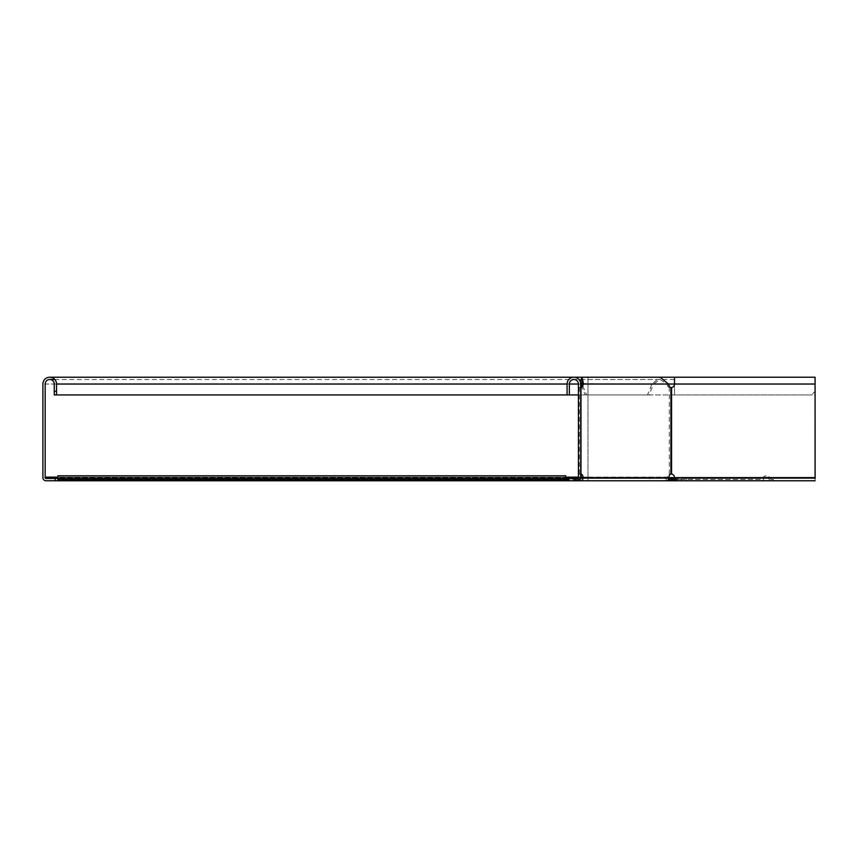 <?xml version="1.0" encoding="UTF-8"?>
<svg xmlns="http://www.w3.org/2000/svg" width="858" height="858" viewBox="0 0 858 858"><rect width="100%" height="100%" fill="white"/><g stroke="black" fill="none" stroke-linecap="round" stroke-linejoin="round"><path stroke-width="0.64" stroke-dasharray="4.29 3.22" d="M568.446 478.893L577.016 478.893L575.214 479.418L575.214 480.78L577.016 479.847L577.552 478.507L577.531 480.78L57.894 480.78L57.894 477.145L57.894 479.847L577.016 479.847L578.163 479.043L57.894 479.043L57.894 477.145L57.894 480.78L565.722 480.78L565.722 477.145L57.894 477.145L565.722 477.145L565.722 480.78L565.722 475.782M578.442 477.145L579.976 477.145L578.163 478.078L578.163 479.043L580.587 478.507M565.722 478.893L57.894 478.893L57.894 478.078L565.722 478.078M55.169 480.78L55.169 478.507L70.152 478.507L70.152 480.78L70.152 478.507L587.987 478.507L587.987 477.145L46.075 477.145L46.075 478.507L587.987 478.507L46.075 478.507A0.912 0.912 0 0 1 45.174 477.606L45.174 384.03A4.547 4.547 0 0 1 49.71 379.493A4.547 4.547 0 0 1 54.258 384.03L54.258 394.937L811.464 394.937L815.1 391.302L815.1 377.22L815.1 391.302L811.464 394.937L578.442 394.937M55.169 478.507L46.075 478.507A0.912 0.912 0 0 1 45.174 477.606M563.803 478.507L563.803 480.78L649.56 480.78L649.56 478.507L563.803 478.507L667.438 478.507L666.248 478.507L666.248 477.145L667.438 477.145L667.438 478.507L668.725 479.043A1.813 1.813 0 0 0 667.438 478.507M580.716 477.145L579.976 477.145L579.976 478.507L57.894 478.507L565.722 478.507M46.075 480.78A3.175 3.175 0 0 1 42.9 477.606A3.175 3.175 0 0 0 46.075 480.78L666.108 480.78L666.108 478.507L587.987 478.507L666.248 478.507L666.248 477.145L587.987 477.145M581.445 477.145L667.438 477.145L669.69 478.078A3.175 3.175 0 0 0 667.438 477.145M568.446 479.418L57.894 479.418L57.894 480.78L57.894 477.145M57.894 475.782L57.894 478.507M57.894 479.418L565.722 479.418L57.894 479.418M580.823 480.78L565.722 480.78M669.53 479.847L668.725 479.043L669.69 478.078L670.495 478.893L669.53 479.847A3.175 3.175 0 0 0 671.782 480.78L815.079 480.78L815.079 379.493L815.079 394.937L674.538 394.937L815.079 394.937L815.079 384.03L815.1 480.78L815.079 478.507L815.079 480.78L587.987 480.78L587.987 377.22L587.987 384.03L815.1 384.03L674.538 384.03A3.636 3.636 0 0 1 671.567 387.601L669.326 387.601A3.636 2.574 -90 0 1 667.578 385.843L666.827 384.03L660.188 379.493L653.549 384.03L651.951 384.03L647.5 394.937L649.098 394.937L585.145 394.937L647.5 394.937M671.782 480.78L761.218 480.78A2.724 2.724 0 0 0 763.781 478.968A2.724 2.724 0 0 1 768.929 478.968A2.724 2.724 0 0 0 771.492 480.78L773.315 480.78L773.315 479.418L771.492 479.418A1.362 1.362 0 0 1 770.205 478.507A1.362 1.362 0 0 0 771.492 479.418L773.315 479.418L773.315 480.78L771.492 480.78A2.724 2.724 0 0 1 768.929 478.968A2.724 2.724 0 0 0 763.781 478.968A2.724 2.724 0 0 1 761.218 480.78L681.273 480.78L681.273 479.418L761.218 479.418A1.362 1.362 0 0 0 762.505 478.507A4.086 4.086 0 0 1 770.205 478.507A4.086 4.086 0 0 0 762.505 478.507A1.362 1.362 0 0 1 761.218 479.418L671.782 479.418A1.813 1.813 0 0 1 670.495 478.893M681.273 480.78L815.079 480.78M681.273 479.418L675.578 479.418M666.108 480.78L666.108 478.507L670.119 478.507M675.031 478.507L815.079 478.507L587.987 478.507L587.987 384.03L668.436 384.03L581.863 384.03L586.743 394.937M46.075 477.606L587.987 477.606L42.9 477.606L42.9 384.03A6.81 6.81 0 0 1 49.71 377.22A6.81 6.81 0 0 1 56.531 384.03L56.531 394.937M567.084 394.937L569.358 394.937L567.084 394.937L567.084 384.03A6.81 6.81 0 0 1 573.905 377.22A6.81 6.81 0 0 1 580.716 384.03L580.716 384.084M649.56 478.507L666.591 478.507A0.912 0.643 -90 0 0 667.224 477.606A3.636 2.574 -90 0 1 669.326 474.034L671.567 474.034A3.636 3.636 0 0 1 674.538 477.606L677.219 478.507L677.219 480.78M815.079 384.03L674.538 384.03L815.079 384.03L674.538 384.03L674.538 394.937L674.538 377.22L815.079 377.22M686.303 478.507L815.079 478.507L686.303 478.507L686.303 480.78M582.078 383.547L653.549 384.03L649.098 394.937M649.56 480.78L666.591 480.78M580.823 478.507L666.591 478.507M563.803 480.78L577.531 480.78L580.716 477.606L578.442 477.606L577.531 478.507L568.446 478.507L568.446 480.78M581.284 385.467L585.145 394.937M582.078 377.22L660.188 377.22L651.951 384.03L580.694 384.03L580.716 387.601L579.375 387.601A3.636 2.574 90 0 0 580.716 386.604M580.201 381.435L580.694 384.03L578.442 384.03L578.442 387.601L580.984 387.601M580.716 475.032A3.636 2.574 90 0 0 579.375 474.034L580.984 474.034M578.442 477.606L578.442 474.034L579.375 474.034L578.442 474.034L578.442 387.601M578.442 474.034L580.716 474.034L580.716 387.601M580.716 474.034L580.716 477.606M569.358 394.937L569.358 384.03A4.547 4.547 0 0 1 573.905 379.493A4.547 4.547 0 0 1 578.442 384.03L45.174 384.03A4.547 4.547 0 0 1 49.71 379.493A4.547 4.547 0 0 1 54.258 384.03L42.9 384.03A6.81 6.81 0 0 1 49.71 377.22A6.81 6.81 0 0 1 56.531 384.03M57.894 478.968L565.722 478.968L57.894 478.968M567.084 384.03L569.358 384.03M587.987 478.507L587.987 480.78M815.079 477.606L669.079 477.606M671.567 474.034L671.567 387.601M668.832 477.606L581.467 477.606M669.176 385.843L667.578 385.843M579.375 474.034L579.375 387.601M669.326 474.034L669.326 387.601M674.538 379.493L54.794 379.493M660.188 379.493L582.078 379.493M580.78 473.97L578.689 473.97M580.78 387.666L578.689 387.666"/><path stroke-width="1.29" d="M57.894 480.78L55.169 480.78L55.169 478.507L57.894 478.507L57.894 480.78L568.446 480.78L568.446 478.507L578.163 478.078L578.163 479.043M55.169 478.507L46.075 478.507L46.075 477.145L57.894 477.145M580.587 478.507L580.823 478.507A0.912 0.643 -90 0 0 581.467 477.606A3.636 2.574 90 0 0 580.716 475.032M578.442 477.145L565.722 477.145M580.716 477.145L581.445 477.145M578.41 477.852L565.722 478.078M565.722 478.507L57.894 478.507L57.894 475.782L565.722 475.782L565.722 480.78M57.894 479.418L568.446 479.418M670.495 478.893L669.69 478.078L668.725 479.043L671.782 480.78L671.782 479.418L670.495 478.893L669.53 479.847M668.832 477.466L669.69 478.078M568.446 480.78L666.591 480.78A3.175 2.252 -90 0 0 668.832 477.606A3.636 2.574 -90 0 1 670.924 474.034L671.567 474.034A3.636 3.636 0 0 1 674.538 477.606L677.219 480.78L666.108 480.78M675.578 479.418L671.782 479.418M55.169 480.78L46.075 480.78A3.175 3.175 0 0 1 42.9 477.606L42.9 384.03A6.81 6.81 0 0 1 49.71 377.22A6.81 6.81 0 0 1 56.531 384.03L56.531 394.937L54.258 394.937L54.258 391.302L56.531 391.302M46.075 478.507A0.912 0.912 0 0 1 45.174 477.606L45.174 384.03A4.547 4.547 0 0 1 49.71 379.493A4.547 4.547 0 0 1 54.258 384.03L54.258 391.302M670.119 478.507L675.031 478.507M815.079 478.507L815.079 377.22L815.1 478.507M580.716 474.034L580.984 474.034A3.636 2.574 90 0 1 583.075 477.606A3.175 2.252 -90 0 1 580.823 480.78L587.987 480.78M56.531 394.937L578.442 394.937M580.716 387.601L580.984 387.601A3.636 2.574 90 0 0 582.732 385.843L583.472 384.03L674.538 384.03A3.636 3.636 0 0 1 671.567 387.601L670.924 387.601A3.636 2.574 -90 0 1 669.176 385.843L668.436 384.03L660.188 377.22L674.538 377.22L674.538 384.03L815.079 384.03M677.219 480.78L815.079 480.78M580.716 384.084L581.284 385.467M580.716 386.604A3.636 2.574 90 0 0 581.123 385.843L581.863 384.03C582.014 378.174 582.153 378.174 582.292 384.03L580.694 384.03A6.81 6.81 0 0 0 573.905 377.22A6.81 6.81 0 0 0 567.084 384.03L567.084 394.937M660.188 377.22L582.078 377.22L583.472 384.03L581.863 384.03C582.014 378.174 582.153 378.174 582.292 384.03M49.71 377.22L582.078 377.22L580.201 381.435M670.924 474.034L671.567 474.034L671.567 387.601L670.924 387.601L670.924 474.034M577.531 478.507A0.912 0.912 0 0 0 578.442 477.606L578.442 384.03A4.547 4.547 0 0 0 573.905 379.493A4.547 4.547 0 0 0 569.358 384.03L569.358 394.937M577.531 480.78A3.175 3.175 0 0 0 580.716 477.606L580.716 384.03M568.446 478.893L565.722 478.893M45.174 477.606L46.075 477.606M56.531 384.03L567.084 384.03M569.358 384.03L578.442 384.03M669.079 477.606L815.079 477.606M581.467 477.606L668.832 477.606M580.984 474.034L580.984 387.601M582.732 385.843L581.123 385.843M54.794 379.493L49.71 379.493M815.079 377.22L674.538 377.22"/></g></svg>
